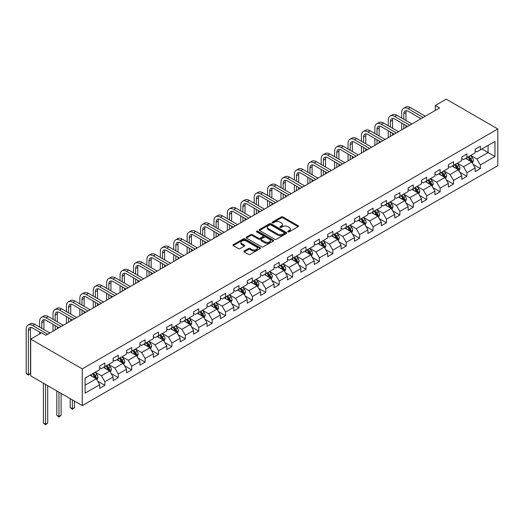 <?xml version="1.0" encoding="UTF-8"?>
<svg xmlns="http://www.w3.org/2000/svg" width="524" height="524" viewBox="0 0 524 524"><rect width="100%" height="100%" fill="white"/><g stroke="black" fill="none" stroke-linecap="round" stroke-linejoin="round"><path stroke-width="0.79" d="M287.99 231.87A0.838 0.485 0 0 0 289.176 231.87L298.136 226.696A1.192 0.688 0 0 0 298.49 226.204A1.192 0.688 0 0 0 298.136 225.72L282.953 216.949A1.192 0.688 0 0 0 281.264 216.949L272.297 222.124A0.838 0.485 0 0 0 272.054 222.464A0.838 0.485 0 0 0 272.297 222.805A0.838 0.485 0 0 0 273.482 222.805L274.642 222.137A3.819 2.207 0 0 1 280.039 222.137L281.309 222.87A3.819 2.207 0 0 1 282.423 224.429A3.819 2.207 0 0 1 281.309 225.988L280.144 226.656A0.838 0.485 0 0 0 279.901 226.997A0.838 0.485 0 0 0 280.144 227.337A0.838 0.485 0 0 0 281.329 227.337L282.488 226.669A3.819 2.207 0 0 1 287.886 226.669L289.156 227.396A3.819 2.207 0 0 1 290.27 228.955A3.819 2.207 0 0 1 289.156 230.514L287.99 231.189A0.838 0.485 0 0 0 287.748 231.529A0.838 0.485 0 0 0 287.99 231.87L287.99 231.189M244.223 250.95A1.192 0.688 0 0 0 243.876 251.441A1.192 0.688 0 0 0 244.223 251.926L248.481 254.389A1.192 0.688 0 0 0 250.171 254.389L260.127 248.638A1.192 0.688 0 0 0 260.48 248.153A1.192 0.688 0 0 0 260.127 247.662L244.937 238.898A1.192 0.688 0 0 0 243.254 238.898L233.298 244.643A1.192 0.688 0 0 0 232.944 245.134A1.192 0.688 0 0 0 233.298 245.618L238.44 248.592A1.192 0.688 0 0 0 240.13 248.592L244.394 246.129A1.192 0.688 0 0 0 244.741 245.645A1.192 0.688 0 0 0 244.394 245.153L241.839 243.68A3.19 1.841 0 0 1 240.902 242.376A3.19 1.841 0 0 1 242.874 240.673A3.19 1.841 0 0 1 246.352 241.073L256.354 246.85A3.19 1.841 0 0 1 257.284 248.153A3.19 1.841 0 0 1 255.319 249.856A3.19 1.841 0 0 1 251.834 249.457L250.171 248.494A1.192 0.688 0 0 0 248.481 248.494L244.223 250.95L244.223 251.926M497.8 128.976L446.225 99.193L435.306 105.501L439.603 107.977L45.902 335.281L41.606 332.799L30.687 339.1L82.261 368.883L497.8 128.976L497.8 165.702L82.261 405.609L82.261 368.883M274.727 239.239A1.192 0.688 0 0 0 276.41 239.239L286.366 233.488A1.192 0.688 0 0 0 286.72 233.003A1.192 0.688 0 0 0 286.366 232.512L271.183 223.748A1.192 0.688 0 0 0 269.493 223.748L259.537 229.492A1.192 0.688 0 0 0 259.19 229.984A1.192 0.688 0 0 0 259.537 230.468L274.727 239.239M256.963 232.047A0.838 0.485 0 0 1 257.808 232.165L273.233 241.073L263.29 246.811A1.192 0.688 0 0 1 261.607 246.811L246.418 238.047L246.418 237.071A1.192 0.688 0 0 0 246.064 237.555A1.192 0.688 0 0 0 246.418 238.047M246.418 237.071L250.675 234.608A1.192 0.688 0 0 1 252.365 234.608L258.522 238.165A1.192 0.688 0 0 0 260.212 238.165L263.041 236.534A1.192 0.688 0 0 0 263.389 236.049A1.192 0.688 0 0 0 263.041 235.558L256.629 231.857A0.838 0.485 0 0 1 256.38 231.516A0.838 0.485 0 0 1 256.898 231.071A0.838 0.485 0 0 1 257.808 231.176L273.246 240.09A1.192 0.688 0 0 1 273.6 240.575A1.192 0.688 0 0 1 273.246 241.066L273.246 240.09M97.693 381.217L104.872 385.356L104.872 381.734L113.125 376.972L113.125 380.594L118.28 377.614L118.28 373.992L126.533 369.23L126.533 372.852L131.694 369.872L131.694 366.25L139.941 361.488L139.941 365.11L145.102 362.13L145.102 358.508L153.355 353.746L153.355 357.368L158.51 354.388L158.51 350.766L166.763 346.004L166.763 349.626L171.924 346.646L171.924 343.024L180.171 338.262L180.171 341.884L185.332 338.904L185.332 335.281L193.585 330.52L193.585 334.142L198.74 331.161L198.74 327.539L206.993 322.777L206.993 326.4L212.148 323.419L212.148 319.797L220.401 315.035L220.401 318.658L225.562 315.677L225.562 312.055L233.815 307.293L233.815 310.915L238.97 307.935L238.97 304.313L247.223 299.551L247.223 303.173L252.378 300.193L252.378 296.571L260.631 291.809L260.631 295.431L265.792 292.451L265.792 288.829L274.045 284.067L274.045 287.689L279.2 284.709L279.2 281.087L287.453 276.325L287.453 279.947L292.608 276.967L292.608 273.345L300.861 268.583L300.861 272.205L306.023 269.225L306.023 265.603L314.276 260.841L314.276 264.463L319.43 261.483L319.43 257.86L327.683 253.099L327.683 256.721L332.838 253.74L332.838 250.118L341.091 245.356L341.091 248.979L346.253 245.998L346.253 242.376L354.506 237.614L354.506 241.237L359.661 238.256L359.661 234.634L367.914 229.872L367.914 233.494L373.068 230.514L373.068 226.892L381.321 222.13L381.321 225.752L386.483 222.772L386.483 219.15L394.736 214.388L394.736 218.01L399.891 215.03L399.891 211.408L408.144 206.646L408.144 210.268L413.298 207.288L413.298 203.666L421.551 198.904L421.551 202.526L426.713 199.546L426.713 195.924L434.959 191.162L434.959 194.784L440.121 191.804L440.121 188.182L448.374 183.42L448.374 187.042L453.529 184.062L453.529 180.439L461.782 175.678L461.782 179.3L466.943 176.319L466.943 172.697L475.189 167.935L475.189 171.558L480.351 168.577L480.351 164.955L494.964 156.519L494.964 141.428L488.086 145.403L488.086 152.55L494.964 156.519M104.872 385.356L99.717 388.336L99.717 384.714L85.098 393.151L85.098 378.059L99.717 369.623L99.717 366.001L104.872 363.027L104.872 366.649L113.125 361.881L113.125 358.259L118.28 355.285L118.28 358.907L126.533 354.139L126.533 350.517L131.694 347.543L131.694 351.165L139.941 346.397L139.941 342.775L145.102 339.801L145.102 343.423L153.355 338.655L153.355 335.033L158.51 332.059L158.51 335.681L166.763 330.913L166.763 327.29L171.924 324.317L171.924 327.939L180.171 323.17L180.171 319.548L185.332 316.575L185.332 320.197L193.585 315.428L193.585 311.806L198.74 308.833L198.74 312.455L206.993 307.686L206.993 304.064L212.148 301.09L212.148 304.713L220.401 299.944L220.401 296.322L225.562 293.348L225.562 296.97L233.815 292.202L233.815 288.58L238.97 285.606L238.97 289.228L247.223 284.46L247.223 280.838L252.378 277.864L252.378 281.486L260.631 276.718L260.631 273.096L265.792 270.115L265.792 273.744L274.045 268.976L274.045 265.354L279.2 262.373L279.2 266.002L287.453 261.234L287.453 257.612L292.608 254.631L292.608 258.26L300.861 253.492L300.861 249.869L306.023 246.889L306.023 250.518L314.276 245.749L314.276 242.127L319.43 239.147L319.43 242.776L327.683 238.007L327.683 234.385L332.838 231.405L332.838 235.034L341.091 230.265L341.091 226.643L346.253 223.663L346.253 227.292L354.506 222.523L354.506 218.901L359.661 215.921L359.661 219.549L367.914 214.781L367.914 211.159L373.068 208.179L373.068 211.807L381.321 207.039L381.321 203.417L386.483 200.437L386.483 204.065L394.736 199.297L394.736 195.675L399.891 192.694L399.891 196.323L408.144 191.555L408.144 187.933L413.298 184.952L413.298 188.581L421.551 183.813L421.551 180.191L426.713 177.21L426.713 180.839L434.959 176.071L434.959 172.448L440.121 169.468L440.121 173.097L448.374 168.328L448.374 164.706L453.529 161.726L453.529 165.355L461.782 160.586L461.782 156.964L466.943 153.984L466.943 157.606L475.189 152.844L475.189 149.222L480.351 146.242L480.351 149.864L494.964 141.428M103.497 367.442L109.686 371.018L101.433 375.78L95.244 372.204M99.717 367.638L101.433 368.634L104.872 366.649M101.433 375.78L104.872 381.734M109.686 371.018L113.125 376.972M116.904 359.7L123.094 363.276L114.841 368.038L108.651 364.462M113.125 359.896L114.841 360.892L118.28 358.907M114.841 368.038L118.28 373.992M123.094 363.276L126.533 369.23M130.319 351.958L136.509 355.534L128.256 360.296L122.066 356.72M126.533 352.154L128.256 353.15L131.694 351.165M128.256 360.296L131.694 366.25M136.509 355.534L139.941 361.488M143.727 344.216L149.916 347.792L141.663 352.554L135.474 348.977M139.941 344.412L141.663 345.408L145.102 343.423M141.663 352.554L145.102 358.508M149.916 347.792L153.355 353.746M157.135 336.474L163.324 340.043L155.071 344.812L148.882 341.235M153.355 336.67L155.071 337.666L158.51 335.681M155.071 344.812L158.51 350.766M163.324 340.043L166.763 346.004M170.549 328.731L176.732 332.301L168.486 337.07L162.296 333.493M166.763 328.928L168.486 329.923L171.924 327.939M168.486 337.07L171.924 343.024M176.732 332.301L180.171 338.262M183.957 320.989L190.147 324.559L181.893 329.327L175.704 325.751M180.171 321.186L181.893 322.181L185.332 320.197M181.893 329.327L185.332 335.281M190.147 324.559L193.585 330.52M197.365 313.247L203.554 316.817L195.301 321.585L189.112 318.009M193.585 313.444L195.301 314.439L198.74 312.455M195.301 321.585L198.74 327.539M203.554 316.817L206.993 322.777M210.772 305.505L216.962 309.075L208.716 313.843L202.526 310.267M206.993 305.702L208.716 306.697L212.148 304.713M208.716 313.843L212.148 319.797M216.962 309.075L220.401 315.035M224.187 297.763L230.377 301.333L222.124 306.101L215.934 302.525M220.401 297.959L222.124 298.955L225.562 296.97M222.124 306.101L225.562 312.055M230.377 301.333L233.815 307.293M237.595 290.021L243.784 293.591L235.531 298.359L229.342 294.783M233.815 290.217L235.531 291.213L238.97 289.228M235.531 298.359L238.97 304.313M243.784 293.591L247.223 299.551M251.003 282.279L257.192 285.849L248.939 290.617L242.756 287.041M247.223 282.475L248.939 283.471L252.378 281.486M248.939 290.617L252.378 296.571M257.192 285.849L260.631 291.809M264.417 274.537L270.607 278.106L262.354 282.875L256.164 279.299M260.631 274.733L262.354 275.729L265.792 273.744M262.354 282.875L265.792 288.829M270.607 278.106L274.045 284.067M277.825 266.795L284.015 270.364L275.762 275.133L269.572 271.556M274.045 266.991L275.762 267.987L279.2 266.002M275.762 275.133L279.2 281.087M284.015 270.364L287.453 276.325M291.233 259.053L297.422 262.622L289.169 267.391L282.986 263.814M287.453 259.249L289.169 260.245L292.608 258.26M289.169 267.391L292.608 273.345M297.422 262.622L300.861 268.583M304.647 251.31L310.837 254.88L302.584 259.649L296.394 256.072M300.861 251.507L302.584 252.502L306.023 250.518M302.584 259.649L306.023 265.603M310.837 254.88L314.276 260.841M318.055 243.568L324.245 247.138L315.992 251.906L309.802 248.33M314.276 243.765L315.992 244.76L319.43 242.776M315.992 251.906L319.43 257.86M324.245 247.138L327.683 253.099M331.463 235.826L337.653 239.396L329.399 244.164L323.21 240.588M327.683 236.023L329.399 237.018L332.838 235.034M329.399 244.164L332.838 250.118M337.653 239.396L341.091 245.356M344.877 228.084L351.067 231.654L342.814 236.422L336.624 232.846M341.091 228.281L342.814 229.276L346.253 227.292M342.814 236.422L346.253 242.376M351.067 231.654L354.506 237.614M358.285 220.342L364.475 223.912L356.222 228.68L350.032 225.104M354.506 220.538L356.222 221.534L359.661 219.549M356.222 228.68L359.661 234.634M364.475 223.912L367.914 229.872M371.693 212.6L377.883 216.17L369.63 220.938L363.44 217.362M367.914 212.796L369.63 213.792L373.068 211.807M369.63 220.938L373.068 226.892M377.883 216.17L381.321 222.13M385.107 204.858L391.297 208.428L383.044 213.196L376.854 209.62M381.321 205.054L383.044 206.05L386.483 204.065M383.044 213.196L386.483 219.15M391.297 208.428L394.736 214.388M398.515 197.116L404.705 200.685L396.452 205.454L390.262 201.878M394.736 197.312L396.452 198.308L399.891 196.323M396.452 205.454L399.891 211.408M404.705 200.685L408.144 206.646M411.923 189.374L418.113 192.943L409.86 197.712L403.67 194.135M408.144 189.57L409.86 190.566L413.298 188.581M409.86 197.712L413.298 203.666M418.113 192.943L421.551 198.904M425.337 181.632L431.527 185.201L423.274 189.97L417.084 186.393M421.551 181.828L423.274 182.824L426.713 180.839M423.274 189.97L426.713 195.924M431.527 185.201L434.959 191.162M438.745 173.889L444.935 177.459L436.682 182.228L430.492 178.651M434.959 174.086L436.682 175.082L440.121 173.097M436.682 182.228L440.121 188.182M444.935 177.459L448.374 183.42M452.153 166.147L458.343 169.717L450.09 174.485L443.9 170.909M448.374 166.344L450.09 167.339L453.529 165.355M450.09 174.485L453.529 180.439M458.343 169.717L461.782 175.678M465.567 158.405L471.751 161.975L463.504 166.743L457.314 163.167M461.782 158.602L463.504 159.597L466.943 157.606M463.504 166.743L466.943 172.697M471.751 161.975L475.189 167.935M481.897 148.973L488.086 152.55L476.912 159.001L470.722 155.425M475.189 150.86L476.912 151.855L480.351 149.864M476.912 159.001L480.351 164.955M30.687 339.1L30.687 375.832L82.261 405.609M435.306 105.501L435.306 110.459M85.098 385.212L96.278 378.76L90.089 375.184M96.278 378.76L99.717 384.714M473.172 164.431L480.351 168.577M459.764 172.173L466.943 176.319M446.35 179.915L453.529 184.062M432.942 187.657L440.121 191.804M419.534 195.4L426.713 199.546M406.12 203.142L413.298 207.288M392.712 210.884L399.891 215.03M379.304 218.626L386.483 222.772M365.89 226.368L373.068 230.514M352.482 234.11L359.661 238.256M339.074 241.852L346.253 245.998M325.666 249.594L332.838 253.74M312.252 257.336L319.43 261.483M298.844 265.079L306.023 269.225M285.436 272.827L292.608 276.967M272.022 280.569L279.2 284.709M258.614 288.311L265.792 292.451M245.206 296.053L252.378 300.193M231.791 303.796L238.97 307.935M218.384 311.538L225.562 315.677M204.976 319.28L212.148 323.419M191.561 327.022L198.74 331.161M178.153 334.764L185.332 338.904M164.746 342.506L171.924 346.646M151.331 350.248L158.51 354.388M137.923 357.99L145.102 362.13M124.516 365.732L131.694 369.872M111.101 373.474L118.28 377.614M288.324 231.988L289.156 231.51A3.819 2.207 0 0 0 290.27 229.951L290.27 228.955M282.423 224.429L282.423 225.418A3.819 2.207 0 0 1 281.309 226.977L280.478 227.455M298.136 225.72L298.136 226.696L282.953 217.945A1.192 0.688 0 0 0 281.264 217.945L272.631 222.923M286.353 233.501L271.183 224.737A1.192 0.688 0 0 0 269.493 224.737L259.55 230.475L259.537 229.492M284.257 233.344A0.838 0.485 0 0 0 284.506 233.003A0.838 0.485 0 0 0 284.257 232.663L270.928 224.966A0.838 0.485 0 0 0 269.749 224.966L268.524 225.667A3.819 2.207 0 0 0 267.404 227.226A3.819 2.207 0 0 0 268.524 228.785L277.635 234.051A3.819 2.207 0 0 0 283.039 234.051L284.257 233.344L284.257 234.333A0.838 0.485 0 0 0 284.506 233.992L284.506 233.003M267.404 227.226L267.404 228.222A3.819 2.207 0 0 0 268.524 229.781L268.524 228.785M284.257 234.333L283.039 235.04A3.819 2.207 0 0 1 277.635 235.04L268.524 229.781M246.431 238.053L250.675 235.603L250.675 234.608M263.389 236.049L263.389 237.038A1.192 0.688 0 0 1 263.041 237.523L260.212 239.16A1.192 0.688 0 0 1 258.522 239.16L252.365 235.603A1.192 0.688 0 0 0 250.675 235.603M264.915 241.852A3.19 1.841 0 0 0 268.393 242.252A3.19 1.841 0 0 0 270.364 240.555A3.19 1.841 0 0 0 269.428 239.252L265.91 237.215A1.192 0.688 0 0 0 264.22 237.215L261.391 238.846A1.192 0.688 0 0 0 261.044 239.337A1.192 0.688 0 0 0 261.391 239.822L264.915 241.852L264.915 242.848A3.19 1.841 0 0 0 268.393 243.247A3.19 1.841 0 0 0 270.364 241.544L270.364 240.555M261.044 239.337L261.044 240.326A1.192 0.688 0 0 0 261.391 240.817L261.391 239.822M264.915 242.848L261.391 240.817M257.284 248.153L257.284 249.142A3.19 1.841 0 0 1 255.319 250.845A3.19 1.841 0 0 1 251.834 250.446L250.171 249.483A1.192 0.688 0 0 0 248.481 249.483L244.236 251.939M240.902 242.376L240.902 243.372A3.19 1.841 0 0 0 241.839 244.675L241.839 243.68M244.374 246.142L241.839 244.675M260.114 248.651L244.937 239.887A1.192 0.688 0 0 0 243.254 239.887L233.311 245.625L233.298 244.643M472.432 163.154L473.454 160.58A3.223 1.86 -120 0 0 472.425 157.835L470.65 155.464M467.559 159.558L466.353 157.947M471.253 161.687L471.718 160.717A3.223 1.86 -120 0 0 470.794 158.779L469.019 156.407M468.214 156.873L470.179 159.499A1.644 0.95 60 0 1 470.48 160.003L471.718 160.717M467.991 157.004L469.759 159.375A3.223 1.86 60 0 1 470.683 161.307M401.679 118.044L401.679 112.49A9.118 5.266 60 0 1 403.565 108.311L405.714 107.073A9.118 5.266 60 0 1 410.272 107.525L425.337 116.217M403.565 108.311A9.118 5.266 60 0 1 408.124 108.763L423.182 117.461M421.034 118.699L408.124 111.245A6.078 3.511 -120 0 0 405.085 110.944A6.078 3.511 -120 0 0 403.827 113.728L403.827 119.289M406.355 110.662A6.078 3.511 -120 0 0 405.976 112.49L405.976 120.527M403.827 124.247L403.827 128.635M405.976 125.491L405.976 127.398M401.679 129.873L401.679 123.009M459.024 170.896L460.046 168.322A3.223 1.86 -120 0 0 459.017 165.577L457.242 163.206M454.151 167.3L452.946 165.689M457.845 169.429L458.304 168.459A3.223 1.86 -120 0 0 457.387 166.521L455.611 164.15M454.806 164.615L456.771 167.241A1.644 0.95 60 0 1 457.072 167.746L458.304 168.459M454.577 164.746L456.352 167.117A3.223 1.86 60 0 1 457.275 169.056M445.616 178.638L446.638 176.064A3.223 1.86 -120 0 0 445.61 173.32L443.835 170.948M440.743 175.042L439.538 173.431M444.437 177.171L444.896 176.202A3.223 1.86 -120 0 0 443.972 174.263L442.197 171.892M441.391 172.357L443.363 174.983A1.644 0.95 60 0 1 443.658 175.488L444.896 176.202M441.169 172.488L442.944 174.859A3.223 1.86 60 0 1 443.867 176.798M388.271 125.786L388.271 120.232A9.118 5.266 60 0 1 390.157 116.053L392.306 114.815A9.118 5.266 60 0 1 396.865 115.267L411.923 123.959M390.157 116.053A9.118 5.266 60 0 1 394.716 116.505L409.775 125.203M407.626 126.441L394.716 118.987A6.078 3.511 -120 0 0 391.677 118.686A6.078 3.511 -120 0 0 390.419 121.47L390.419 127.031M392.948 118.404A6.078 3.511 -120 0 0 392.568 120.232L392.568 128.269M390.419 131.989L390.419 136.378M392.568 133.234L392.568 135.14M388.271 137.615L388.271 130.751M374.856 133.528L374.856 127.974A9.118 5.266 60 0 1 376.749 123.795L378.898 122.557A9.118 5.266 60 0 1 383.457 123.009L398.515 131.701M376.749 123.795A9.118 5.266 60 0 1 381.308 124.247L396.367 132.945M394.218 134.183L381.308 126.729A6.078 3.511 -120 0 0 378.269 126.428A6.078 3.511 -120 0 0 377.005 129.212L377.005 134.773M379.54 126.146A6.078 3.511 -120 0 0 379.153 127.974L379.153 136.011M377.005 139.731L377.005 144.12M379.153 140.976L379.153 142.882M374.856 145.358L374.856 138.493M432.202 186.38L433.224 183.806A3.223 1.86 -120 0 0 432.195 181.062L430.42 178.691M427.329 182.784L426.123 181.173M431.023 184.913L431.488 183.944A3.223 1.86 -120 0 0 430.564 182.005L428.789 179.634M427.984 180.099L429.949 182.725A1.644 0.95 60 0 1 430.25 183.23L431.488 183.944M427.761 180.23L429.536 182.601A3.223 1.86 60 0 1 430.453 184.54M418.794 194.122L419.816 191.548A3.223 1.86 -120 0 0 418.787 188.804L417.012 186.433M413.921 190.526L412.716 188.915M417.615 192.655L418.073 191.686A3.223 1.86 -120 0 0 417.156 189.747L415.381 187.376M414.576 187.841L416.541 190.467A1.644 0.95 60 0 1 416.842 190.972L418.073 191.686M414.346 187.972L416.121 190.343A3.223 1.86 60 0 1 417.045 192.282M405.386 201.864L406.408 199.29A3.223 1.86 -120 0 0 405.38 196.546L403.604 194.175M400.513 198.268L399.308 196.657M404.207 200.397L404.666 199.428A3.223 1.86 -120 0 0 403.742 197.489L401.967 195.118M401.161 195.583L403.133 198.21A1.644 0.95 60 0 1 403.428 198.714L404.666 199.428M400.939 195.714L402.714 198.085A3.223 1.86 60 0 1 403.637 200.024M361.449 141.27L361.449 135.716A9.118 5.266 60 0 1 363.335 131.537L365.483 130.299A9.118 5.266 60 0 1 370.042 130.751L385.107 139.443M363.335 131.537A9.118 5.266 60 0 1 367.894 131.989L382.959 140.687M380.804 141.925L367.894 134.472A6.078 3.511 -120 0 0 364.855 134.17A6.078 3.511 -120 0 0 363.597 136.954L363.597 142.515M366.125 133.889A6.078 3.511 -120 0 0 365.745 135.716L365.745 143.753M363.597 147.473L363.597 151.862M365.745 148.718L365.745 150.624M361.449 153.1L361.449 146.235M348.041 149.013L348.041 143.458A9.118 5.266 60 0 1 349.927 139.279L352.076 138.041A9.118 5.266 60 0 1 356.634 138.493L371.693 147.185M349.927 139.279A9.118 5.266 60 0 1 354.486 139.731L369.544 148.43M367.396 149.668L354.486 142.214A6.078 3.511 -120 0 0 351.447 141.912A6.078 3.511 -120 0 0 350.189 144.696L350.189 150.257M352.718 141.631A6.078 3.511 -120 0 0 352.338 143.458L352.338 151.495M350.189 155.215L350.189 159.604M352.338 156.46L352.338 158.366M348.041 160.842L348.041 153.977M334.626 156.755L334.626 151.2A9.118 5.266 60 0 1 336.519 147.021L338.668 145.783A9.118 5.266 60 0 1 343.227 146.235L358.285 154.927M336.519 147.021A9.118 5.266 60 0 1 341.078 147.473L356.137 156.172M353.988 157.41L341.078 149.956A6.078 3.511 -120 0 0 338.039 149.654A6.078 3.511 -120 0 0 336.775 152.438L336.775 157.999M339.31 149.373A6.078 3.511 -120 0 0 338.93 151.2L338.93 159.237M336.775 162.957L336.775 167.346M338.93 164.202L338.93 166.108M334.626 168.59L334.626 161.72M321.219 164.497L321.219 158.942A9.118 5.266 60 0 1 323.105 154.763L325.253 153.525A9.118 5.266 60 0 1 329.812 153.977L344.877 162.669M323.105 154.763A9.118 5.266 60 0 1 327.664 155.215L342.729 163.914M340.574 165.152L327.664 157.698A6.078 3.511 -120 0 0 324.625 157.397A6.078 3.511 -120 0 0 323.367 160.18L323.367 165.741M325.895 157.115A6.078 3.511 -120 0 0 325.515 158.942L325.515 166.979M323.367 170.7L323.367 175.088M325.515 171.944L325.515 173.85M321.219 176.333L321.219 169.462M307.811 172.239L307.811 166.684A9.118 5.266 60 0 1 309.697 162.506L311.846 161.268A9.118 5.266 60 0 1 316.404 161.72L331.463 170.411M309.697 162.506A9.118 5.266 60 0 1 314.256 162.957L329.314 171.656M327.166 172.894L314.256 165.44A6.078 3.511 -120 0 0 311.217 165.139A6.078 3.511 -120 0 0 309.959 167.922L309.959 173.483M312.487 164.857A6.078 3.511 -120 0 0 312.108 166.684L312.108 174.721M309.959 178.442L309.959 182.83M312.108 179.686L312.108 181.592M307.811 184.075L307.811 177.204M294.396 179.981L294.396 174.427A9.118 5.266 60 0 1 296.289 170.248L298.438 169.01A9.118 5.266 60 0 1 302.996 169.462L318.055 178.153M296.289 170.248A9.118 5.266 60 0 1 300.848 170.7L315.906 179.398M313.758 180.636L300.848 173.182A6.078 3.511 -120 0 0 297.809 172.881A6.078 3.511 -120 0 0 296.545 175.664L296.545 181.225M299.08 172.599A6.078 3.511 -120 0 0 298.7 174.427L298.7 182.463M296.545 186.184L296.545 190.572M298.7 187.428L298.7 189.334M294.396 191.817L294.396 184.946M280.988 187.723L280.988 182.169A9.118 5.266 60 0 1 282.875 177.99L285.023 176.752A9.118 5.266 60 0 1 289.582 177.204L304.647 185.896M282.875 177.99A9.118 5.266 60 0 1 287.434 178.442L302.499 187.14M300.35 188.378L287.434 180.924A6.078 3.511 -120 0 0 284.394 180.623A6.078 3.511 -120 0 0 283.137 183.407L283.137 188.968M285.665 180.341A6.078 3.511 -120 0 0 285.285 182.169L285.285 190.205M283.137 193.926L283.137 198.314M285.285 195.17L285.285 197.076M280.988 199.559L280.988 192.688M267.581 195.465L267.581 189.911A9.118 5.266 60 0 1 269.467 185.732L271.615 184.494A9.118 5.266 60 0 1 276.174 184.946L291.233 193.638M269.467 185.732A9.118 5.266 60 0 1 274.026 186.184L289.084 194.882M286.936 196.12L274.026 188.666A6.078 3.511 -120 0 0 270.987 188.365A6.078 3.511 -120 0 0 269.729 191.149L269.729 196.71M272.257 188.083A6.078 3.511 -120 0 0 271.877 189.911L271.877 197.948M269.729 201.668L269.729 206.056M271.877 202.912L271.877 204.819M267.581 207.301L267.581 200.43M254.166 203.207L254.166 197.653A9.118 5.266 60 0 1 256.059 193.474L258.208 192.236A9.118 5.266 60 0 1 262.766 192.688L277.825 201.38M256.059 193.474A9.118 5.266 60 0 1 260.618 193.926L275.676 202.624M273.528 203.862L260.618 196.408A6.078 3.511 -120 0 0 257.579 196.107A6.078 3.511 -120 0 0 256.321 198.891L256.321 204.452M258.849 195.825A6.078 3.511 -120 0 0 258.47 197.653L258.47 205.69M256.321 209.41L256.321 213.799M258.47 210.655L258.47 212.561M254.166 215.043L254.166 208.172M240.758 210.949L240.758 205.395A9.118 5.266 60 0 1 242.645 201.216L244.793 199.978A9.118 5.266 60 0 1 249.352 200.43L264.417 209.122M242.645 201.216A9.118 5.266 60 0 1 247.204 201.668L262.269 210.366M260.12 211.604L247.204 204.15A6.078 3.511 -120 0 0 244.164 203.849A6.078 3.511 -120 0 0 242.907 206.633L242.907 212.194M245.435 203.567A6.078 3.511 -120 0 0 245.055 205.395L245.055 213.432M242.907 217.152L242.907 221.541M245.055 218.397L245.055 220.303M240.758 222.785L240.758 215.914M227.351 218.691L227.351 213.137A9.118 5.266 60 0 1 229.237 208.958L231.385 207.72A9.118 5.266 60 0 1 235.944 208.172L251.003 216.864M229.237 208.958A9.118 5.266 60 0 1 233.796 209.41L248.854 218.108M246.706 219.346L233.796 211.893A6.078 3.511 -120 0 0 230.757 211.591A6.078 3.511 -120 0 0 229.499 214.375L229.499 219.936M232.027 211.31A6.078 3.511 -120 0 0 231.647 213.137L231.647 221.174M229.499 224.894L229.499 229.283M231.647 226.139L231.647 228.045M227.351 230.527L227.351 223.656M213.936 226.434L213.936 220.879A9.118 5.266 60 0 1 215.829 216.7L217.977 215.462A9.118 5.266 60 0 1 222.536 215.914L237.595 224.606M215.829 216.7A9.118 5.266 60 0 1 220.388 217.152L235.446 225.851M233.298 227.089L220.388 219.635A6.078 3.511 -120 0 0 217.349 219.333A6.078 3.511 -120 0 0 216.091 222.117L216.091 227.678M218.619 219.052A6.078 3.511 -120 0 0 218.239 220.879L218.239 228.916M216.091 232.636L216.091 237.025M218.239 233.881L218.239 235.787M213.936 238.269L213.936 231.398M200.528 234.176L200.528 228.621A9.118 5.266 60 0 1 202.415 224.442L204.57 223.204A9.118 5.266 60 0 1 209.128 223.656L224.187 232.348M202.415 224.442A9.118 5.266 60 0 1 206.973 224.894L222.038 233.593M219.89 234.831L206.973 227.377A6.078 3.511 -120 0 0 203.934 227.075A6.078 3.511 -120 0 0 202.677 229.859L202.677 235.42M205.205 226.794A6.078 3.511 -120 0 0 204.825 228.621L204.825 236.658M202.677 240.378L202.677 244.767M204.825 241.623L204.825 243.529M200.528 246.011L200.528 239.141M187.12 241.918L187.12 236.363A9.118 5.266 60 0 1 189.007 232.184L191.155 230.946A9.118 5.266 60 0 1 195.714 231.398L210.772 240.09M189.007 232.184A9.118 5.266 60 0 1 193.566 232.636L208.624 241.335M206.476 242.573L193.566 235.119A6.078 3.511 -120 0 0 190.526 234.817A6.078 3.511 -120 0 0 189.269 237.601L189.269 243.162M191.797 234.536A6.078 3.511 -120 0 0 191.417 236.363L191.417 244.4M189.269 248.121L189.269 252.509M191.417 249.365L191.417 251.271M187.12 253.754L187.12 246.883M173.713 249.66L173.713 244.105A9.118 5.266 60 0 1 175.599 239.927L177.747 238.689A9.118 5.266 60 0 1 182.306 239.141L197.365 247.832M175.599 239.927A9.118 5.266 60 0 1 180.158 240.378L195.216 249.077M193.068 250.315L180.158 242.861A6.078 3.511 -120 0 0 177.119 242.56A6.078 3.511 -120 0 0 175.861 245.343L175.861 250.904M178.389 242.278A6.078 3.511 -120 0 0 178.009 244.105L178.009 252.142M175.861 255.863L175.861 260.251M178.009 257.107L178.009 259.013M173.713 261.496L173.713 254.625M160.298 257.402L160.298 251.847A9.118 5.266 60 0 1 162.185 247.669L164.34 246.431A9.118 5.266 60 0 1 168.898 246.883L183.957 255.574M162.185 247.669A9.118 5.266 60 0 1 166.743 248.121L181.808 256.819M179.66 258.057L166.743 250.603A6.078 3.511 -120 0 0 163.704 250.302A6.078 3.511 -120 0 0 162.447 253.085L162.447 258.646M164.975 250.02A6.078 3.511 -120 0 0 164.595 251.847L164.595 259.884M162.447 263.605L162.447 267.993M164.595 264.849L164.595 266.755M160.298 269.238L160.298 262.367M146.89 265.144L146.89 259.59A9.118 5.266 60 0 1 148.777 255.411L150.925 254.173A9.118 5.266 60 0 1 155.484 254.625L170.549 263.317M148.777 255.411A9.118 5.266 60 0 1 153.335 255.863L168.394 264.561M166.246 265.799L153.335 258.345A6.078 3.511 -120 0 0 150.296 258.044A6.078 3.511 -120 0 0 149.039 260.828L149.039 266.389M151.567 257.762A6.078 3.511 -120 0 0 151.187 259.59L151.187 267.626M149.039 271.347L149.039 275.735M151.187 272.591L151.187 274.497M146.89 276.98L146.89 270.109M133.482 272.886L133.482 267.332A9.118 5.266 60 0 1 135.369 263.153L137.517 261.915A9.118 5.266 60 0 1 142.076 262.367L157.135 271.059M135.369 263.153A9.118 5.266 60 0 1 139.928 263.605L154.986 272.303M152.838 273.541L139.928 266.087A6.078 3.511 -120 0 0 136.888 265.786A6.078 3.511 -120 0 0 135.631 268.57L135.631 274.131M138.159 265.504A6.078 3.511 -120 0 0 137.779 267.332L137.779 275.369M135.631 279.089L135.631 283.477M137.779 280.333L137.779 282.24M133.482 284.722L133.482 277.851M120.068 280.628L120.068 275.074A9.118 5.266 60 0 1 121.961 270.895L124.109 269.657A9.118 5.266 60 0 1 128.668 270.109L143.727 278.801M121.961 270.895A9.118 5.266 60 0 1 126.52 271.347L141.578 280.045M139.43 281.283L126.52 273.829A6.078 3.511 -120 0 0 123.481 273.528A6.078 3.511 -120 0 0 122.216 276.312L122.216 281.873M124.751 273.246A6.078 3.511 -120 0 0 124.365 275.074L124.365 283.111M122.216 286.831L122.216 291.22M124.365 288.076L124.365 289.982M120.068 292.464L120.068 285.593M391.972 209.607L392.993 207.032A3.223 1.86 -120 0 0 391.965 204.288L390.197 201.917M387.098 206.011L385.893 204.399M390.793 208.139L391.258 207.17A3.223 1.86 -120 0 0 390.334 205.231L388.559 202.86M387.753 203.325L389.718 205.952A1.644 0.95 60 0 1 390.02 206.456L391.258 207.17M387.531 203.456L389.306 205.827A3.223 1.86 60 0 1 390.223 207.766M378.564 217.349L379.586 214.774A3.223 1.86 -120 0 0 378.557 212.03L376.782 209.659M373.691 213.753L372.485 212.141M377.385 215.881L377.85 214.912A3.223 1.86 -120 0 0 376.926 212.973L375.151 210.602M374.346 211.067L376.311 213.694A1.644 0.95 60 0 1 376.612 214.198L377.85 214.912M374.116 211.198L375.891 213.569A3.223 1.86 60 0 1 376.815 215.508M365.156 225.091L366.178 222.517A3.223 1.86 -120 0 0 365.149 219.772L363.374 217.401M360.283 221.495L359.078 219.883M363.977 223.624L364.435 222.654A3.223 1.86 -120 0 0 363.512 220.715L361.743 218.344M360.931 218.809L362.903 221.442A1.644 0.95 60 0 1 363.197 221.94L364.435 222.654M360.709 218.94L362.484 221.311A3.223 1.86 60 0 1 363.407 223.25M351.742 232.833L352.763 230.259A3.223 1.86 -120 0 0 351.735 227.514L349.966 225.143M346.868 229.237L345.663 227.626M350.563 231.366L351.028 230.396A3.223 1.86 -120 0 0 350.104 228.457L348.329 226.086M347.523 226.551L349.495 229.184A1.644 0.95 60 0 1 349.79 229.682L351.028 230.396M347.301 226.682L349.076 229.054A3.223 1.86 60 0 1 349.993 230.992M338.334 240.575L339.356 238.001A3.223 1.86 -120 0 0 338.327 235.256L336.552 232.885M333.461 236.979L332.255 235.368M337.155 239.108L337.62 238.138A3.223 1.86 -120 0 0 336.696 236.2L334.921 233.828M334.116 234.293L336.081 236.927A1.644 0.95 60 0 1 336.382 237.424L337.62 238.138M333.886 234.424L335.661 236.796A3.223 1.86 60 0 1 336.585 238.734M324.926 248.317L325.948 245.743A3.223 1.86 -120 0 0 324.919 242.998L323.144 240.627M320.053 244.721L318.847 243.11M323.747 246.85L324.205 245.88A3.223 1.86 -120 0 0 323.282 243.942L321.513 241.571M320.701 242.036L322.673 244.669A1.644 0.95 60 0 1 322.967 245.167L324.205 245.88M320.478 242.167L322.253 244.538A3.223 1.86 60 0 1 323.177 246.477M311.511 256.059L312.533 253.485A3.223 1.86 -120 0 0 311.505 250.741L309.736 248.369M306.638 252.463L305.433 250.852M310.339 254.592L310.798 253.623A3.223 1.86 -120 0 0 309.874 251.684L308.099 249.313M307.293 249.778L309.265 252.411A1.644 0.95 60 0 1 309.56 252.909L310.798 253.623M307.071 249.909L308.846 252.28A3.223 1.86 60 0 1 309.763 254.219M298.104 263.801L299.125 261.227A3.223 1.86 -120 0 0 298.097 258.483L296.322 256.112M293.23 260.205L292.025 258.594M296.925 262.334L297.39 261.365A3.223 1.86 -120 0 0 296.466 259.426L294.691 257.055M293.885 257.52L295.85 260.153A1.644 0.95 60 0 1 296.152 260.651L297.39 261.365M293.656 257.651L295.431 260.022A3.223 1.86 60 0 1 296.355 261.961M284.696 271.543L285.718 268.969A3.223 1.86 -120 0 0 284.689 266.225L282.914 263.854M279.823 267.947L278.617 266.336M283.517 270.076L283.975 269.107A3.223 1.86 -120 0 0 283.058 267.168L281.283 264.797M280.471 265.262L282.443 267.895A1.644 0.95 60 0 1 282.737 268.393L283.975 269.107M280.248 265.393L282.023 267.764A3.223 1.86 60 0 1 282.947 269.703M271.281 279.285L272.303 276.711A3.223 1.86 -120 0 0 271.281 273.967L269.506 271.596M266.408 275.69L265.203 274.078M270.109 277.818L270.567 276.849A3.223 1.86 -120 0 0 269.644 274.91L267.869 272.539M267.063 273.004L269.035 275.637A1.644 0.95 60 0 1 269.329 276.135L270.567 276.849M266.84 273.135L268.616 275.506A3.223 1.86 60 0 1 269.533 277.445M257.873 287.028L258.895 284.453A3.223 1.86 -120 0 0 257.867 281.709L256.092 279.338M253 283.432L251.795 281.82M256.695 285.56L257.16 284.591A3.223 1.86 -120 0 0 256.236 282.652L254.461 280.281M253.655 280.746L255.62 283.379A1.644 0.95 60 0 1 255.922 283.877L257.16 284.591M253.433 280.877L255.201 283.248A3.223 1.86 60 0 1 256.125 285.187M244.466 294.77L245.487 292.196A3.223 1.86 -120 0 0 244.459 289.451L242.684 287.08M239.592 291.174L238.387 289.562M243.287 293.302L243.745 292.333A3.223 1.86 -120 0 0 242.828 290.394L241.053 288.023M240.241 288.488L242.212 291.121A1.644 0.95 60 0 1 242.507 291.619L243.745 292.333M240.018 288.619L241.793 290.99A3.223 1.86 60 0 1 242.717 292.929M231.051 302.512L232.08 299.938A3.223 1.86 -120 0 0 231.051 297.193L229.276 294.822M226.185 298.916L224.979 297.305M229.879 301.051L230.337 300.075A3.223 1.86 -120 0 0 229.414 298.136L227.639 295.765M226.833 296.23L228.805 298.863A1.644 0.95 60 0 1 229.099 299.361L230.337 300.075M226.61 296.361L228.385 298.732A3.223 1.86 60 0 1 229.309 300.671M217.643 310.254L218.665 307.68A3.223 1.86 -120 0 0 217.637 304.935L215.862 302.564M212.77 306.658L211.565 305.047M216.464 308.793L216.929 307.817A3.223 1.86 -120 0 0 216.006 305.878L214.231 303.507M213.425 303.972L215.39 306.606A1.644 0.95 60 0 1 215.692 307.103L216.929 307.817M213.203 304.103L214.971 306.474A3.223 1.86 60 0 1 215.895 308.413M204.236 317.996L205.257 315.422A3.223 1.86 -120 0 0 204.229 312.677L202.454 310.306M199.362 314.4L198.157 312.789M203.057 316.535L203.515 315.559A3.223 1.86 -120 0 0 202.598 313.621L200.823 311.249M200.017 311.714L201.982 314.348A1.644 0.95 60 0 1 202.284 314.845L203.515 315.559M199.788 311.846L201.563 314.217A3.223 1.86 60 0 1 202.487 316.155M190.821 325.738L191.85 323.164A3.223 1.86 -120 0 0 190.821 320.419L189.046 318.048M185.954 322.142L184.749 320.531M189.649 324.277L190.107 323.301A3.223 1.86 -120 0 0 189.184 321.363L187.409 318.992M186.603 319.457L188.575 322.09A1.644 0.95 60 0 1 188.869 322.588L190.107 323.301M186.38 319.588L188.155 321.959A3.223 1.86 60 0 1 189.079 323.898M177.413 333.48L178.435 330.906A3.223 1.86 -120 0 0 177.407 328.162L175.632 325.79M172.54 329.884L171.335 328.273M176.234 332.019L176.699 331.044A3.223 1.86 -120 0 0 175.776 329.105L174.001 326.734M173.195 327.199L175.16 329.832A1.644 0.95 60 0 1 175.461 330.33L176.699 331.044M172.972 327.33L174.741 329.701A3.223 1.86 60 0 1 175.664 331.64M164.005 341.222L165.027 338.648A3.223 1.86 -120 0 0 163.999 335.904L162.224 333.533M159.132 337.626L157.927 336.015M162.826 339.762L163.285 338.786A3.223 1.86 -120 0 0 162.368 336.847L160.593 334.476M159.787 334.941L161.752 337.574A1.644 0.95 60 0 1 162.054 338.072L163.285 338.786M159.558 335.072L161.333 337.443A3.223 1.86 60 0 1 162.257 339.382M106.66 288.37L106.66 282.816A9.118 5.266 60 0 1 108.547 278.637L110.695 277.399A9.118 5.266 60 0 1 115.254 277.851L130.319 286.543M108.547 278.637A9.118 5.266 60 0 1 113.105 279.089L128.164 287.787M126.015 289.025L113.105 281.571A6.078 3.511 -120 0 0 110.066 281.27A6.078 3.511 -120 0 0 108.809 284.054L108.809 289.615M111.337 280.995A6.078 3.511 -120 0 0 110.957 282.816L110.957 290.853M108.809 294.573L108.809 298.962M110.957 295.818L110.957 297.724M106.66 300.206L106.66 293.335M93.252 296.112L93.252 290.558A9.118 5.266 60 0 1 95.139 286.379L97.287 285.141A9.118 5.266 60 0 1 101.846 285.593L116.904 294.285M95.139 286.379A9.118 5.266 60 0 1 99.698 286.831L114.756 295.529M112.608 296.767L99.698 289.313A6.078 3.511 -120 0 0 96.658 289.012A6.078 3.511 -120 0 0 95.401 291.796L95.401 297.357M97.929 288.737A6.078 3.511 -120 0 0 97.549 290.558L97.549 298.595M95.401 302.315L95.401 306.704M97.549 303.56L97.549 305.466M93.252 307.948L93.252 301.077M150.598 348.964L151.619 346.39A3.223 1.86 -120 0 0 150.591 343.646L148.816 341.275M145.724 345.368L144.519 343.757M149.419 347.504L149.877 346.528A3.223 1.86 -120 0 0 148.954 344.589L147.178 342.218M146.373 342.689L148.344 345.316A1.644 0.95 60 0 1 148.639 345.814L149.877 346.528M146.15 342.814L147.925 345.185A3.223 1.86 60 0 1 148.849 347.124M79.838 303.854L79.838 298.3A9.118 5.266 60 0 1 81.731 294.121L83.879 292.883A9.118 5.266 60 0 1 88.438 293.335L103.497 302.027M81.731 294.121A9.118 5.266 60 0 1 86.29 294.573L101.348 303.272M99.2 304.51L86.29 297.056A6.078 3.511 -120 0 0 83.251 296.754A6.078 3.511 -120 0 0 81.986 299.538L81.986 305.099M84.521 296.479A6.078 3.511 -120 0 0 84.135 298.3L84.135 306.337M81.986 310.057L81.986 314.446M84.135 311.302L84.135 313.208M79.838 315.69L79.838 308.819M137.183 356.706L138.205 354.132A3.223 1.86 -120 0 0 137.177 351.388L135.402 349.017M132.31 353.111L131.105 351.499M136.004 355.246L136.469 354.27A3.223 1.86 -120 0 0 135.546 352.331L133.771 349.96M132.965 350.432L134.93 353.058A1.644 0.95 60 0 1 135.231 353.556L136.469 354.27M132.742 350.556L134.517 352.927A3.223 1.86 60 0 1 135.434 354.866M66.43 311.597L66.43 306.042A9.118 5.266 60 0 1 68.317 301.87L70.465 300.625A9.118 5.266 60 0 1 75.024 301.077L90.089 309.769M68.317 301.87A9.118 5.266 60 0 1 72.875 302.315L87.94 311.014M85.785 312.252L72.875 304.798A6.078 3.511 -120 0 0 69.836 304.496A6.078 3.511 -120 0 0 68.579 307.28L68.579 312.841M71.107 304.221A6.078 3.511 -120 0 0 70.727 306.042L70.727 314.079M68.579 317.799L68.579 322.188M70.727 319.044L70.727 320.95M66.43 323.432L66.43 316.562M123.775 364.449L124.797 361.874A3.223 1.86 -120 0 0 123.769 359.13L121.994 356.759M118.902 360.853L117.697 359.241M122.596 362.988L123.055 362.012A3.223 1.86 -120 0 0 122.138 360.073L120.363 357.702M119.557 358.174L121.522 360.8A1.644 0.95 60 0 1 121.823 361.298L123.055 362.012M119.328 358.298L121.103 360.669A3.223 1.86 60 0 1 122.027 362.608M72.364 399.891L72.364 408.772L74.513 407.534L74.513 401.129M74.513 407.534L72.364 409.323L70.209 407.534L70.209 398.646M70.209 407.534L72.364 408.772L72.364 409.323M53.022 319.339L53.022 313.784A9.118 5.266 60 0 1 54.909 309.612L57.057 308.367A9.118 5.266 60 0 1 61.616 308.819L76.674 317.518M54.909 309.612A9.118 5.266 60 0 1 59.467 310.057L74.526 318.756M72.377 319.994L59.467 312.54A6.078 3.511 -120 0 0 56.428 312.238A6.078 3.511 -120 0 0 55.171 315.022L55.171 320.583M57.699 311.963A6.078 3.511 -120 0 0 57.319 313.784L57.319 321.821M55.171 325.542L55.171 329.93M57.319 326.786L57.319 328.692M53.022 331.175L53.022 324.304M110.368 372.191L111.389 369.616A3.223 1.86 -120 0 0 110.361 366.872L108.586 364.501M105.494 368.595L104.289 366.983M109.188 370.73L109.647 369.754A3.223 1.86 -120 0 0 108.723 367.815L106.948 365.444M106.143 365.916L108.114 368.542A1.644 0.95 60 0 1 108.409 369.04L109.647 369.754M105.92 366.04L107.695 368.411A3.223 1.86 60 0 1 108.619 370.35M58.95 392.149L58.95 416.514L61.098 415.277L61.098 393.386M61.098 415.277L58.95 417.065L56.802 415.277L56.802 390.904M56.802 415.277L58.95 416.514L58.95 417.065M39.608 327.081L39.608 321.526A9.118 5.266 60 0 1 41.501 317.354L43.649 316.11A9.118 5.266 60 0 1 48.208 316.562L63.266 325.26M41.501 317.354A9.118 5.266 60 0 1 46.06 317.799L61.118 326.498M58.97 327.736L46.06 320.282A6.078 3.511 -120 0 0 43.02 319.981A6.078 3.511 -120 0 0 41.756 322.764L41.756 328.325M44.291 319.706A6.078 3.511 -120 0 0 43.911 321.526L43.911 329.563M39.608 333.952L39.608 332.046M96.953 379.933L97.975 377.359A3.223 1.86 -120 0 0 96.947 374.614L95.178 372.243M92.08 376.337L90.875 374.726M95.774 378.472L96.239 377.496A3.223 1.86 -120 0 0 95.316 375.557L93.541 373.186M92.735 373.658L94.7 376.284A1.644 0.95 60 0 1 95.001 376.782L96.239 377.496M92.512 373.782L94.287 376.153A3.223 1.86 60 0 1 95.204 378.092M45.542 384.406L45.542 424.257L47.691 423.019L47.691 385.644M47.691 423.019L45.542 424.807L43.394 423.019L43.394 383.162M43.394 423.019L45.542 424.257L45.542 424.807M41.258 333.002L32.645 328.024A6.078 3.511 -120 0 0 29.606 327.723A6.078 3.511 -120 0 0 28.348 330.506L28.348 374.627L26.2 373.389L26.2 329.269A9.118 5.266 60 0 1 28.086 325.096L30.235 323.852A9.118 5.266 60 0 1 34.794 324.304L49.859 333.002M28.086 325.096A9.118 5.266 60 0 1 32.645 325.542L47.71 334.24M30.877 327.448A6.078 3.511 -120 0 0 30.497 329.269L30.497 373.389L28.348 374.627L28.348 375.177L26.2 373.389M30.497 373.389L28.348 375.177M289.156 231.51L289.156 230.514M280.144 227.337L280.144 226.656M281.309 226.977L281.309 225.988M272.297 222.805L272.297 222.124M281.264 217.945L281.264 216.949M282.953 217.945L282.953 216.949M269.493 224.737L269.493 223.748M271.183 224.737L271.183 223.748M286.366 233.488L286.366 232.512M277.635 235.04L277.635 234.051M283.039 235.04L283.039 234.051M252.365 235.603L252.365 234.608M258.522 239.16L258.522 238.165M260.212 239.16L260.212 238.165M263.041 237.523L263.041 236.534M257.808 232.165L257.808 231.176M248.481 249.483L248.481 248.494M250.171 249.483L250.171 248.494M251.834 250.446L251.834 249.457M244.394 246.129L244.394 245.153M243.254 239.887L243.254 238.898M244.937 239.887L244.937 238.898M260.127 248.638L260.127 247.662M471.436 161.792L473.434 160.639M470.794 158.779L472.425 157.835M468.502 160.102L469.759 159.375M410.272 107.525L408.124 108.763M405.976 112.49L403.827 113.728M458.028 169.534L460.026 168.381M457.387 166.521L459.017 165.577M455.094 167.844L456.352 167.117M444.614 177.276L446.612 176.123M443.972 174.263L445.61 173.32M441.68 175.586L442.944 174.859M396.865 115.267L394.716 116.505M392.568 120.232L390.419 121.47M383.457 123.009L381.308 124.247M379.153 127.974L377.005 129.212M431.206 185.018L433.204 183.865M430.564 182.005L432.195 181.062M428.272 183.328L429.536 182.601M417.798 192.76L419.796 191.607M417.156 189.747L418.787 188.804M414.864 191.07L416.121 190.343M404.384 200.502L406.382 199.349M403.742 197.489L405.38 196.546M401.456 198.812L402.714 198.085M370.042 130.751L367.894 131.989M365.745 135.716L363.597 136.954M356.634 138.493L354.486 139.731M352.338 143.458L350.189 144.696M343.227 146.235L341.078 147.473M338.93 151.2L336.775 152.438M329.812 153.977L327.664 155.215M325.515 158.942L323.367 160.18M316.404 161.72L314.256 162.957M312.108 166.684L309.959 167.922M302.996 169.462L300.848 170.7M298.7 174.427L296.545 175.664M289.582 177.204L287.434 178.442M285.285 182.169L283.137 183.407M276.174 184.946L274.026 186.184M271.877 189.911L269.729 191.149M262.766 192.688L260.618 193.926M258.47 197.653L256.321 198.891M249.352 200.43L247.204 201.668M245.055 205.395L242.907 206.633M235.944 208.172L233.796 209.41M231.647 213.137L229.499 214.375M222.536 215.914L220.388 217.152M218.239 220.879L216.091 222.117M209.128 223.656L206.973 224.894M204.825 228.621L202.677 229.859M195.714 231.398L193.566 232.636M191.417 236.363L189.269 237.601M182.306 239.141L180.158 240.378M178.009 244.105L175.861 245.343M168.898 246.883L166.743 248.121M164.595 251.847L162.447 253.085M155.484 254.625L153.335 255.863M151.187 259.59L149.039 260.828M142.076 262.367L139.928 263.605M137.779 267.332L135.631 268.57M128.668 270.109L126.52 271.347M124.365 275.074L122.216 276.312M390.976 208.244L392.974 207.091M390.334 205.231L391.965 204.288M388.042 206.554L389.306 205.827M377.568 215.986L379.566 214.833M376.926 212.973L378.557 212.03M374.634 214.296L375.891 213.569M364.154 223.728L366.152 222.576M363.512 220.715L365.149 219.772M361.226 222.038L362.484 221.311M350.746 231.47L352.744 230.318M350.104 228.457L351.735 227.514M347.812 229.781L349.076 229.054M337.338 239.213L339.336 238.06M336.696 236.2L338.327 235.256M334.404 237.523L335.661 236.796M323.924 246.955L325.928 245.802M323.282 243.942L324.919 242.998M320.996 245.265L322.253 244.538M310.516 254.697L312.514 253.544M309.874 251.684L311.505 250.741M307.581 253.007L308.846 252.28M297.108 262.439L299.106 261.286M296.466 259.426L298.097 258.483M294.174 260.749L295.431 260.022M283.694 270.181L285.698 269.028M283.058 267.168L284.689 266.225M280.766 268.491L282.023 267.764M270.286 277.923L272.284 276.77M269.644 274.91L271.281 273.967M267.351 276.233L268.616 275.506M256.878 285.665L258.876 284.512M256.236 282.652L257.867 281.709M253.944 283.975L255.201 283.248M243.47 293.407L245.468 292.254M242.828 290.394L244.459 289.451M240.536 291.717L241.793 290.99M230.056 301.149L232.053 299.997M229.414 298.136L231.051 297.193M227.121 299.459L228.385 298.732M216.648 308.891L218.646 307.739M216.006 305.878L217.637 304.935M213.713 307.202L214.971 306.474M203.24 316.634L205.238 315.481M202.598 313.621L204.229 312.677M200.306 314.944L201.563 314.217M189.826 324.376L191.823 323.223M189.184 321.363L190.821 320.419M186.891 322.686L188.155 321.959M176.418 332.118L178.415 330.965M175.776 329.105L177.407 328.162M173.483 330.428L174.741 329.701M163.01 339.86L165.008 338.707M162.368 336.847L163.999 335.904M160.075 338.17L161.333 337.443M115.254 277.851L113.105 279.089M110.957 282.816L108.809 284.054M101.846 285.593L99.698 286.831M97.549 290.558L95.401 291.796M149.595 347.602L151.593 346.449M148.954 344.589L150.591 343.646M146.661 345.912L147.925 345.185M88.438 293.335L86.29 294.573M84.135 298.3L81.986 299.538M136.188 355.344L138.185 354.191M135.546 352.331L137.177 351.388M133.253 353.654L134.517 352.927M75.024 301.077L72.875 302.315M70.727 306.042L68.579 307.28M122.78 363.086L124.778 361.933M122.138 360.073L123.769 359.13M119.845 361.396L121.103 360.669M61.616 308.819L59.467 310.057M57.319 313.784L55.171 315.022M109.365 370.828L111.363 369.675M108.723 367.815L110.361 366.872M106.438 369.138L107.695 368.411M48.208 316.562L46.06 317.799M43.911 321.526L41.756 322.764M95.958 378.577L97.955 377.418M95.316 375.557L96.947 374.614M93.023 376.88L94.287 376.153M34.794 324.304L32.645 325.542M30.497 329.269L28.348 330.506"/></g></svg>
